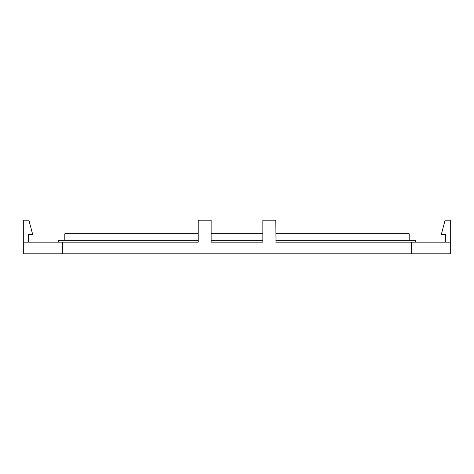 <?xml version="1.0" encoding="UTF-8"?>
<svg xmlns="http://www.w3.org/2000/svg" width="474" height="474" viewBox="0 0 474 474"><rect width="100%" height="100%" fill="white"/><g stroke="black" fill="none" stroke-linecap="round" stroke-linejoin="round"><path stroke-width="0.71" d="M198.221 240.229L58.343 240.229L58.343 242.173M275.779 240.229L415.657 240.229L415.657 242.173M262.857 240.229L211.143 240.229M276.04 242.173L275.779 220.197L262.857 220.197L262.857 242.173L211.404 242.173M275.779 242.173L450.3 242.173L450.3 253.803L62.479 253.803L62.479 242.173L23.7 242.173L23.7 253.803L62.479 253.803M197.96 242.173L62.479 242.173M198.221 242.173L198.221 220.197L211.143 220.197L211.143 242.173M411.521 253.803L411.521 242.173M28.612 242.173L28.612 234.417L32.682 234.417L28.873 220.197L23.7 220.197L23.7 242.173M198.221 233.771L64.808 233.771L64.808 240.229M275.779 233.771L409.192 233.771L409.192 240.229M262.857 233.771L211.143 233.771M445.388 242.173L445.388 234.417L441.318 234.417L445.127 220.197L450.3 220.197L450.3 242.173"/></g></svg>
